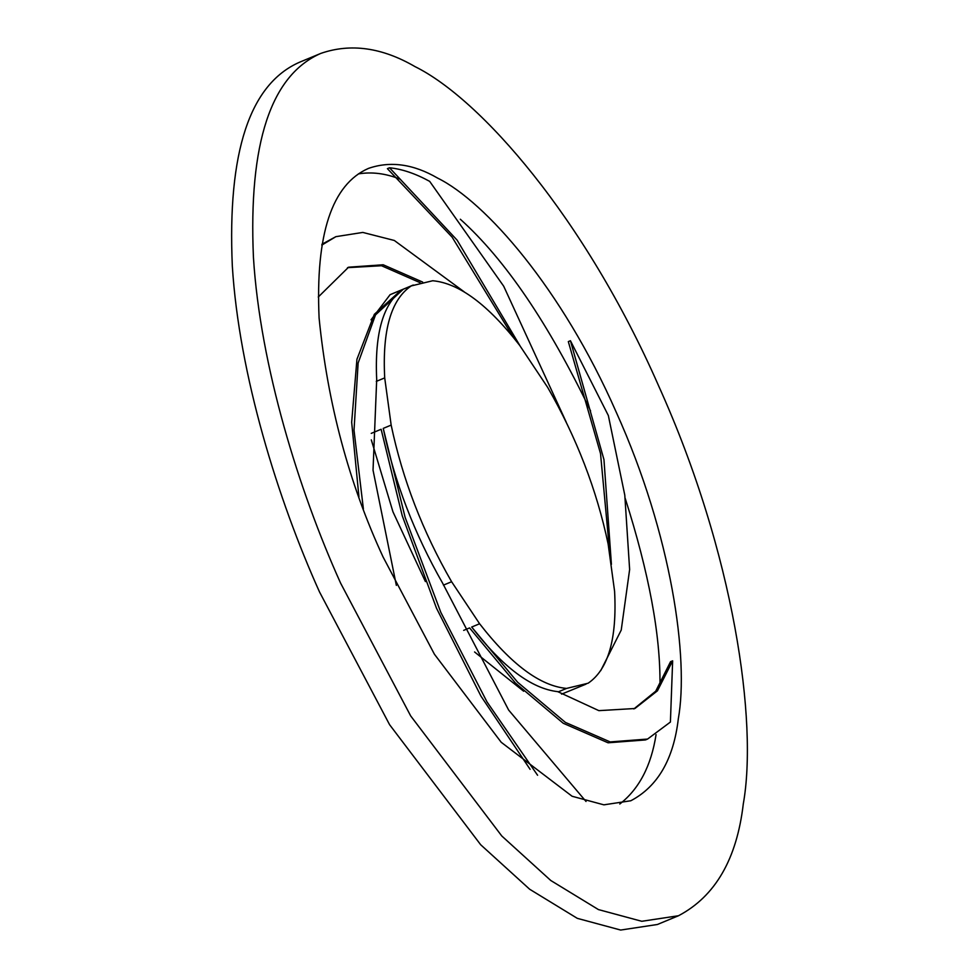 <?xml version="1.0" encoding="UTF-8"?>
<svg xmlns="http://www.w3.org/2000/svg" width="979" height="979" viewBox="0 0 979 979"><rect width="100%" height="100%" fill="white"/><g stroke="black" fill="none" stroke-linecap="round" stroke-linejoin="round"><path stroke-width="1.47" d="M586.017 801.471L508.639 710.056L442.704 583.325C414.337 533.641 394.513 481.986 383.242 428.386L405.122 517.353L440.831 612.389L486.991 701.894L537.593 775.258M530.092 769.323L480.946 696.106L436.512 608.253L402.234 515.737L381.125 429.267L371.249 433.367M425.4 581.563L392.958 511.821L371.31 439.877M451.613 581.734C422.744 531.621 402.589 479.416 391.159 425.106L384.71 377.894C382.214 330.229 391.049 299.574 411.204 285.929L432.742 280.74C459.114 283.188 488.105 304.738 519.69 345.403L547.689 387.427C576.558 437.54 596.7 489.745 608.143 544.055L614.592 591.267C617.088 638.92 608.253 669.575 588.098 683.232L566.547 688.421C540.175 685.961 511.197 664.411 479.6 623.758L451.613 581.734L443.438 585.124M391.159 425.106L383.242 428.386M420.138 282.686L381.516 265.737L347.508 267.659M318.261 297.016L348.561 267.206L383.168 264.771L422.659 282.074M321.944 244.236L335.895 236.661L362.781 232.427L394.304 240.467L464.364 291.962M321.797 245.105L335.895 236.661M513.204 337.155L452.114 237.138L387.403 168.657L389.52 167.776L457.107 240.136L520.045 345.881M389.52 167.776C402.051 169.037 415.426 173.564 429.671 181.36L503.708 286.223L566.205 422.108M633.841 708.943L655.722 691.198L670.542 661.694L672.646 660.825L657.447 690.819L634.906 708.515L598.867 710.644L557.749 691.639C531.56 688.726 502.863 667.188 471.682 627.037L517.61 682.228L565.372 722.392L610.186 741.923L647.572 739.059L670.407 722.049L672.646 660.825M647.572 739.059L645.467 739.94L608.069 742.792L563.268 723.273L515.492 683.109L469.577 627.918L463.679 630.366M523.655 691.223L474.582 651.977M566.547 688.421L558.14 691.908M479.6 623.758L471.682 627.037M396.348 585.381L373.036 470.165L376.695 379.546C374.516 332.774 383.376 302.658 403.287 289.209L375.508 314.908L358.13 363.025L354.019 430.222L363.38 508.909M358.938 496.794L351.669 422.243L356.943 359.269L374.345 314.32L401.17 290.09L390.095 294.679L413.26 285.024M371.017 319.815L390.095 294.679M384.71 377.894L376.279 381.394M411.204 285.929L403.287 289.209M609.893 554.395L600.519 453.534L568.322 341.61L570.439 340.729L603.957 459.628L611.41 564.345M570.439 340.729L608.351 415.549L624.798 495.178L629.632 569.521L621.237 630.06L600.69 670.713M586.042 684.125L561.579 694.148M383.034 556.892L434.419 654.229L501.211 742.278L572.091 796.257L603.872 804.836L630.806 800.761C657.741 786.578 673.589 759.239 678.325 718.77C688.971 659.014 671.912 535.501 616.268 412.257C561.836 288.279 485.327 201.613 437.589 178.08C413.419 164.031 390.376 160.801 368.471 168.4C331.881 184.407 315.422 234.262 319.093 317.979C327.622 403.568 348.94 483.21 383.034 556.892M619.793 804.016C639.067 789.037 651.17 765.908 656.065 734.642M659.968 685.055C660.544 635.212 648.979 573.033 625.263 498.519M590.582 410.923C548.399 323.229 504.98 259.337 460.326 219.235M399.848 179.059C385.579 173.418 371.763 171.692 358.4 173.895M678.496 915.744L641.771 921.288L598.438 909.589L550.798 880.513L501.786 835.993L410.69 715.93L340.631 583.19C298.987 490.822 260.206 365.987 253.439 257.391C248.433 143.24 270.877 75.248 320.769 53.417C350.641 43.064 382.055 47.469 415.023 66.621C480.114 98.72 584.451 216.897 658.671 385.971C734.544 554.016 757.819 722.453 743.294 803.918C736.832 859.109 715.233 896.385 678.496 915.744L657.399 924.494L620.662 930.05L577.316 918.351L529.688 889.262L480.677 844.742L389.581 724.68L319.509 591.952C277.877 499.584 239.096 374.749 232.329 266.153C227.312 151.99 249.767 83.998 299.66 62.179M299.684 62.166L320.794 53.417"/></g></svg>
